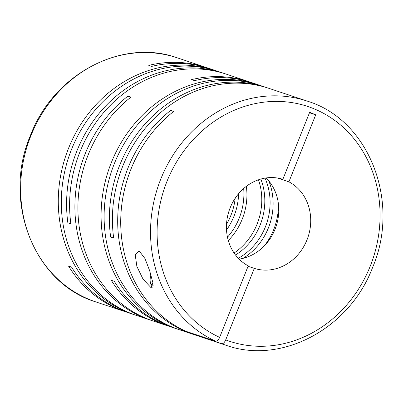 <?xml version="1.0" encoding="UTF-8"?>
<svg xmlns="http://www.w3.org/2000/svg" width="403" height="403" viewBox="0 0 403 403"><rect width="100%" height="100%" fill="white"/><g stroke="black" fill="none" stroke-linecap="round" stroke-linejoin="round"><path stroke-width="0.6" d="M226.511 224.32A58.924 52.41 108.4 0 0 230.884 215.404A58.924 52.41 108.4 0 0 235.201 198.231M226.521 229.987A58.924 52.41 108.4 0 0 233.911 216.411A58.924 52.41 108.4 0 0 238.601 193.702M227.473 237.181A58.924 52.41 108.4 0 0 239.191 218.169A58.924 52.41 108.4 0 0 243.679 188.513M228.299 240.531A58.924 52.41 108.4 0 0 242.213 219.177A58.924 52.41 108.4 0 0 246.349 186.332M234.083 253.024A58.924 52.41 108.4 0 0 257.079 224.123A58.924 52.41 108.4 0 0 258.469 179.803M235.538 255.049A58.924 52.41 108.4 0 0 260.101 225.131A58.924 52.41 108.4 0 0 260.852 179.053M238.309 258.293A58.924 52.41 108.4 0 0 265.386 226.889A58.924 52.41 108.4 0 0 265.013 178.116M242.959 258.358A58.924 52.41 108.4 0 0 268.408 227.897A58.924 52.41 108.4 0 0 268.771 180.851M264.303 245.89A58.924 52.41 108.4 0 0 273.687 229.655A58.924 52.41 108.4 0 0 278.382 203.626M192.961 334.258A128.653 114.427 108.4 0 1 127.983 168.031A128.653 114.427 108.4 0 1 170.726 110.367L173.748 111.374A128.653 114.427 108.4 0 0 131.005 169.038A128.653 114.427 108.4 0 0 185.879 331.286L215.691 341.215A128.653 114.427 -71.6 0 1 160.822 178.967A128.653 114.427 -71.6 0 1 307.101 101.067L268.982 88.373A128.653 114.427 108.4 0 0 122.703 166.273A128.653 114.427 108.4 0 0 113.676 238.032L110.654 237.024A128.653 114.427 108.4 0 1 119.676 165.265A128.653 114.427 108.4 0 1 265.96 87.365L260.676 85.607A128.653 114.427 108.4 0 0 114.397 163.507A128.653 114.427 108.4 0 0 179.375 329.73L192.961 334.258A128.653 114.427 108.4 0 0 194.478 334.747M221.741 343.744L191.924 333.815A128.653 114.427 108.4 0 0 195.989 335.266L225.801 345.195A128.653 114.427 -71.6 0 1 221.741 343.744C223.141 343.905 224.456 342.621 225.69 339.895L254.298 268.378L248.067 266.302M267.466 87.884A128.653 114.427 108.4 0 0 265.96 87.365M259.159 85.119A128.653 114.427 108.4 0 0 257.653 84.6L252.374 82.842A128.653 114.427 108.4 0 0 194.604 80.625L191.581 79.618A128.653 114.427 108.4 0 1 249.346 81.834L226.179 74.117A128.653 114.427 108.4 0 0 79.895 152.017A128.653 114.427 108.4 0 0 70.873 223.776L67.85 222.768A128.653 114.427 108.4 0 1 76.872 151.009A128.653 114.427 108.4 0 1 223.156 73.114L217.872 71.351A128.653 114.427 108.4 0 0 71.593 149.251A128.653 114.427 108.4 0 0 136.572 315.478L150.158 320.002A128.653 114.427 108.4 0 0 151.674 320.496M250.857 82.348A128.653 114.427 108.4 0 0 249.346 81.834M257.653 84.6A128.653 114.427 108.4 0 0 111.374 162.5A128.653 114.427 108.4 0 0 176.353 328.727L171.074 326.964A128.653 114.427 108.4 0 1 114.336 281.309L111.314 280.302A128.653 114.427 108.4 0 0 168.046 325.962L153.185 321.01A128.653 114.427 108.4 0 1 88.202 154.782A128.653 114.427 108.4 0 1 130.945 97.118L127.922 96.11A128.653 114.427 108.4 0 0 85.179 153.775A128.653 114.427 108.4 0 0 150.158 320.002M176.353 328.727A128.653 114.427 108.4 0 0 177.869 329.216M168.046 325.962A128.653 114.427 108.4 0 0 169.562 326.45M224.662 73.628A128.653 114.427 108.4 0 0 223.156 73.114M216.356 70.863A128.653 114.427 108.4 0 0 214.849 70.344L209.57 68.586A128.653 114.427 108.4 0 0 151.8 66.374L148.778 65.367A128.653 114.427 108.4 0 1 206.543 67.578L177.199 57.805A128.653 114.427 -71.6 0 0 30.915 135.705A128.653 114.427 -71.6 0 0 95.899 301.933C34.104 283.44 2.086 201.399 30.391 135.564C53.423 74.263 121.807 37.786 177.199 57.805M208.054 68.097A128.653 114.427 108.4 0 0 206.543 67.578M214.849 70.344A128.653 114.427 108.4 0 0 68.565 148.244A128.653 114.427 108.4 0 0 133.549 314.471A128.653 114.427 108.4 0 0 135.065 314.96M149.644 270.655L145.009 258.61L139.095 250.822L135.242 254.998L136.869 266.403L142.994 279.052L151.155 287.797L152.873 282.659L149.644 270.655M150.934 274.841A11.783 5.375 -67.3 0 0 150.405 282.488L151.211 285.566A14.73 6.72 -67.3 0 0 152.374 287.923M215.691 341.215C217.096 341.371 218.411 340.092 219.645 337.366L248.248 265.849A46.773 41.6 -71.6 0 1 230.178 207.782A46.773 41.6 -71.6 0 1 282.866 179.305L309.665 112.291L315.715 114.82L288.911 181.834A46.773 41.6 -71.6 0 1 306.985 239.896A46.773 41.6 -71.6 0 1 254.298 268.378M126.759 312.194A128.653 114.427 108.4 0 1 125.242 311.705A128.653 114.427 108.4 0 1 68.51 266.045L71.532 267.053A128.653 114.427 108.4 0 0 128.27 312.713L133.549 314.471M127.922 96.11L130.733 97.289M170.726 110.367L173.537 111.54M150.405 282.488A11.783 5.375 -67.3 0 0 153.2 285.279M277.496 178.03L288.911 181.834M309.484 112.744L315.715 114.82M192.105 333.362L191.924 333.815M266.121 177.94A46.773 41.6 -71.6 0 1 276.105 226.345A46.773 41.6 -71.6 0 1 239.095 259.099M219.645 337.366A123.741 110.059 -71.6 0 1 166.983 181.36A123.741 110.059 -71.6 0 1 314.516 109.001A123.741 110.059 -71.6 0 1 370.181 266.318A123.741 110.059 -71.6 0 1 225.69 339.895M225.801 345.195C281.193 365.214 349.577 328.737 372.609 267.436C400.914 201.601 368.896 119.56 307.101 101.067M125.242 311.705L95.899 301.933"/></g></svg>
